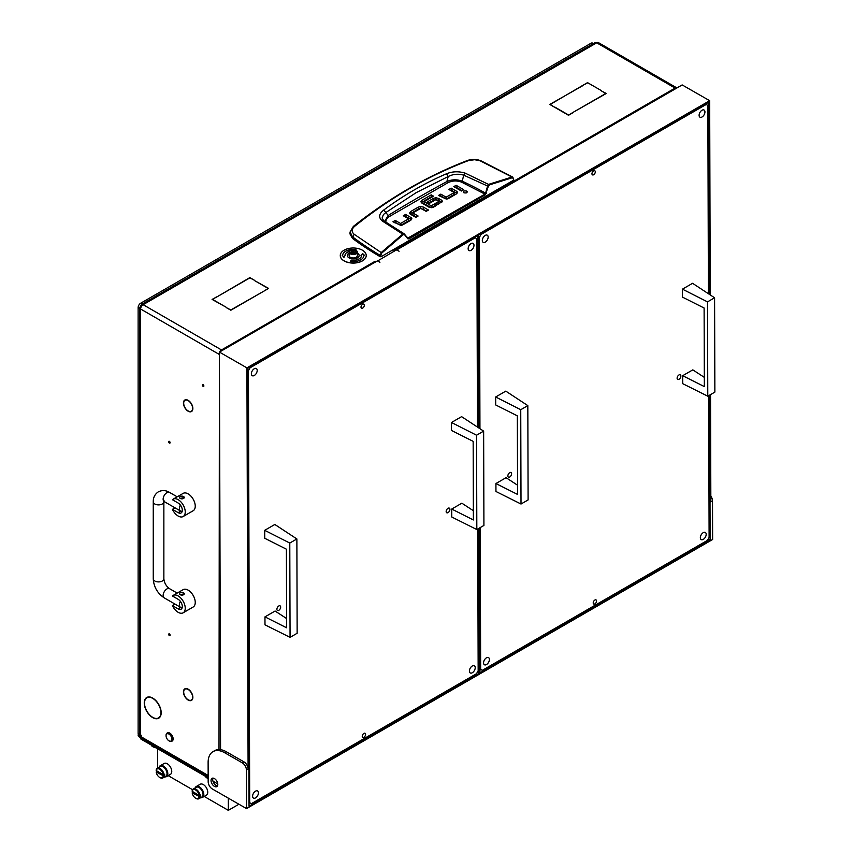 <?xml version="1.0" encoding="UTF-8"?>
<svg xmlns="http://www.w3.org/2000/svg" width="853" height="853" viewBox="0 0 853 853"><rect width="100%" height="100%" fill="white"/><g stroke="black" fill="none" stroke-linecap="round" stroke-linejoin="round"><path stroke-width="1.28" d="M186.103 409.173A6.312 3.647 -120 0 0 188.15 410.933A6.312 3.647 -120 0 0 191.307 411.253A6.312 3.647 -120 0 0 192.607 408.598L192.863 408.747A6.664 3.849 -120 0 1 191.488 411.551A6.664 3.849 -120 0 1 188.15 411.221A6.664 3.849 -120 0 1 185.986 409.365L186.103 409.173M186.103 698.01A6.312 3.647 -120 0 0 188.15 699.769A6.312 3.647 -120 0 0 191.307 700.078A6.312 3.647 -120 0 0 192.607 697.423L192.863 697.583A6.664 3.849 -120 0 1 191.488 700.388A6.664 3.849 -120 0 1 188.15 700.057A6.664 3.849 -120 0 1 185.986 698.191L186.103 698.01M148.795 713.918A11.611 6.707 -120 0 0 152.719 717.341A11.611 6.707 -120 0 0 158.53 717.917A11.611 6.707 -120 0 0 160.929 712.831L161.185 712.98A11.963 6.909 -120 0 1 158.701 718.215A11.963 6.909 -120 0 1 152.719 717.629A11.963 6.909 -120 0 1 148.678 714.1L148.795 713.918M158.754 717.789A11.963 6.909 -120 0 0 159.479 717.64M169.395 441.353A1.066 0.608 -120 0 0 169.395 443.08A1.066 0.608 -120 0 0 169.395 441.353M169.395 633.907A1.066 0.608 -120 0 0 169.395 635.634A1.066 0.608 -120 0 0 169.395 633.907M203.163 384.703A1.066 0.608 -120 0 0 203.163 386.43A1.066 0.608 -120 0 0 203.163 384.703M375.171 261.53L374.925 261.37A3.54 2.047 -120 0 1 375.629 261.892M394.097 250.59L394.097 250.302A3.54 2.047 60 0 1 394.8 250.825M676.919 87.944A3.54 2.047 120 0 0 676.855 87.902A3.54 2.047 120 0 0 675.086 88.072L675.747 88.627M185.751 408.736L185.613 408.907A6.664 3.849 -120 0 1 184.824 400.014A6.664 3.849 -120 0 1 185.613 399.737L185.751 400.057A6.312 3.647 -120 0 0 185.005 400.324A6.312 3.647 -120 0 0 185.751 408.736M186.103 688.861L185.986 688.531A6.664 3.849 -120 0 1 192.863 697.082L192.607 696.954A6.312 3.647 -120 0 0 186.103 688.861L186.583 688.584M185.751 697.573L185.613 697.733A6.664 3.849 -120 0 1 184.824 688.851A6.664 3.849 -120 0 1 185.613 688.574L185.751 688.893A6.312 3.647 -120 0 0 185.005 689.149A6.312 3.647 -120 0 0 185.751 697.573M186.103 400.025L185.986 399.705A6.664 3.849 -120 0 1 192.863 408.256L192.607 408.129A6.312 3.647 -120 0 0 186.103 400.025L186.583 399.748M148.433 713.471L148.305 713.641A11.963 6.909 -120 0 1 146.737 697.487A11.963 6.909 -120 0 1 148.305 696.965L148.433 697.296A11.611 6.707 -120 0 0 146.908 697.797A11.611 6.707 -120 0 0 148.433 713.471M148.795 697.264L148.678 696.933A11.963 6.909 -120 0 1 161.185 712.5L160.929 712.362A11.611 6.707 -120 0 0 148.795 697.264L149.339 696.944M212.951 781.145L217.771 783.928M140.628 734.572L140.628 309.031L139.593 307.709L139.593 733.132A3.54 2.047 0 0 0 140.628 734.572L141.459 736.022L138.964 734.572A1.184 0.682 -120 0 0 138.133 735.051L208.153 775.484M147.633 697.114A11.963 6.909 -120 0 0 147.132 697.669M394.651 250.91L393.851 250.441L675.086 88.072L596.705 42.821A3.54 2.047 -60 0 1 598.475 42.65L676.855 87.902M219.413 352.47A3.54 2.047 120 0 0 219.008 354.272L140.628 309.031A3.54 2.047 -60 0 1 143.133 304.692L221.503 349.943A3.54 2.047 120 0 0 219.669 351.937M254.311 280.456L268.62 288.421L264.323 290.905L268.119 288.421L254.311 280.456M572.566 112.649L568.524 115.272L572.566 112.937M554.727 107.307L568.524 115.272M554.727 107.02L568.524 114.984M601.749 91.132L606.291 93.467L572.992 112.404L605.801 93.467L601.749 91.132M226.546 307.752L230.843 309.938L263.908 291.14L230.843 310.236L226.546 307.752M582.823 85.353L550.27 104.439L554.055 106.924L549.769 104.439L582.823 85.641M217.046 296.823L249.854 277.598L254.151 280.072L249.854 277.886L217.046 296.823M216.374 296.919L212.589 299.403L226.386 307.368L212.088 299.403L216.374 297.207M601.589 90.749L587.536 82.634L601.589 90.749M587.536 82.634L583.239 85.119L587.536 82.922M375.171 261.231L375.981 261.69M139.593 307.709L140.628 306.312L141.289 306.696M141.47 304.457L594.84 42.714L596.705 42.821L143.133 304.692L141.47 304.457L140.777 306.056L141.438 306.44M219.008 749.563L219.413 354.038M222.249 350.444L221.503 349.943L221.503 350.871M208.164 776.678L138.858 736.672A3.54 2.047 -60 0 1 138.133 735.051M383.711 220.756L382.101 217.995L383.423 214.561L385.865 212.525L388.19 215.468A1246.723 719.793 180 0 1 417.042 198.248A1246.723 719.793 180 0 1 446.876 181.582C451.77 179.375 456.877 179.237 462.198 181.177L463.744 175.174L488.311 186.37L489.515 184.866L512.301 177.733L513.442 178.682L513.613 180.186L381.056 256.721L380.886 255.207L380.054 255.282C370.501 249.62 361.331 243.468 352.534 236.835L350.082 231.995L349.954 233.893L352.428 238.36L354.112 234.234C351.383 231.771 351.521 229.169 354.517 226.429C390.173 197.747 428.217 175.782 468.66 160.535L474.62 159.724L481.476 161.046L512.824 177.115L511.981 177.04L512.301 177.733M383.775 209.998L385.865 212.525L416.253 192.607L448.198 176.539L446.524 173.767C424.453 183.224 403.533 195.305 383.775 209.998C378.881 213.847 378.359 217.504 382.229 220.959L402.691 234.117L381.174 252.563L354.112 234.234M352.428 238.36A353.739 204.23 180 0 0 380.214 256.721L381.056 256.721M456.963 193.482A3.252 1.877 -0 0 0 456.483 193.13L451.184 190.059L450.555 190.422M457.432 192.522L456.302 193.972L448.486 198.482A3.327 1.919 180 0 1 446.268 199.048L438.527 195.444L440.82 194.121L445.927 197.075L446.3 199.016L446.3 197.096L454.009 192.65L454.009 194.569L446.3 199.016L440.82 196.051L440.191 196.403M462.027 190.645L456.099 187.223L455.481 187.585M466.463 192.885L464.128 192.885M416.445 216.993L413.012 214.999L413.012 213.079L418.109 216.022L415.816 217.344L410.517 214.284A3.252 1.877 180 0 1 409.568 213.047L410.698 211.512L418.333 207.108L418.333 209.038L410.037 213.932M426.809 211L420.732 208.367L418.333 209.038M411.381 219.775A3.252 1.877 -0 0 0 410.901 219.424L405.601 216.363L404.972 216.726M411.85 218.826L410.719 220.277L402.904 224.787A3.327 1.919 180 0 1 400.697 225.341L392.945 221.748L395.238 220.426L400.345 223.369L400.729 225.32L400.729 223.39L408.427 218.944L408.427 220.874L400.729 225.32L395.238 222.345L394.608 222.708M441.779 202.268A3.092 1.781 -0 0 0 441.364 201.98L438.538 200.338L438.538 198.418L441.364 200.05A3.092 1.781 180 0 1 442.27 201.223L437.952 204.571L435.659 203.249L438.815 201.425L438.815 203.345L437.322 204.208M438.538 200.338L435.894 199.666L433.612 200.231L428.803 203.003M435.03 206.255L434.401 205.893L431.373 207.642L431.373 205.722L434.401 203.963L434.401 205.893M430.978 207.62L424.261 203.739L424.261 201.809L430.978 205.701L431.373 207.642M424.208 203.515L424.208 201.777M431.895 197.15L431.266 196.787L421.275 202.641M380.214 256.721L381.174 252.563L381.686 253.149L403.181 234.714L404.557 234.714L407.766 238.755L408.928 238.904L485.368 194.772L488.311 186.37M440.82 194.121L440.82 196.051M453.988 192.405L448.891 189.462L451.184 188.14L451.184 190.059M451.184 188.14L456.483 191.2A3.252 1.877 180 0 1 457.432 192.447L457.432 192.597M456.099 185.293L463.701 189.686L461.409 191.008L453.807 186.626L456.099 185.293L456.099 187.223M463.861 192.757C466.676 193.279 467.636 192.725 466.74 191.093C463.925 190.582 462.966 191.136 463.861 192.757L463.264 191.925M467.327 191.925L466.74 191.093L466.74 192.757M423.365 209.017L423.365 207.098L428.473 210.041L426.18 211.363L420.7 208.399L412.991 212.845M423.365 207.098L420.732 206.437L418.333 207.108M395.238 220.426L395.238 222.345M408.416 218.709L403.309 215.766L405.601 214.434L405.601 216.363M405.601 214.434L410.901 217.504A3.252 1.877 180 0 1 411.85 218.741L411.85 218.901M438.773 201.201L435.808 199.687L429.432 203.366L427.14 202.044L433.612 198.301L433.612 200.231M438.538 198.418L435.894 197.747L433.612 198.301M434.401 203.963L436.704 205.296L433.495 207.14A3.284 1.898 180 0 1 431.245 207.695L428.824 207.098L421.883 203.089L420.806 201.692L421.83 200.316L431.266 194.868L431.266 196.787M431.266 194.868L433.559 196.19L424.208 201.596M350.082 231.995L353.345 226.418C389.416 197.853 427.524 175.846 467.689 160.407L468.66 160.535M353.046 227.207L354.517 226.429M480.751 161.121L511.981 177.04L513.442 178.682M511.981 177.04L489.174 184.184L487.532 186.167L485.592 193.173L486.359 193.375M385.801 222.164L386.164 219.541L389.043 216.726L447.665 182.873C452.037 180.623 456.675 180.378 461.558 182.126L462.198 181.177A314.49 181.572 -0 0 1 485.592 193.173L485.368 194.772M461.558 182.126L484.952 194.121L407.713 238.136L407.766 238.755M408.928 238.904L404.557 234.714M403.181 234.714L402.691 234.117L404.215 233.839L407.883 238.275M489.515 184.866L465.109 173.106C458.583 171.165 452.389 171.389 446.524 173.767M447.665 182.873L446.876 181.582L448.198 176.539C453.167 174.055 458.349 173.596 463.744 175.174L465.109 173.106M389.043 216.726L388.19 215.468L384.703 221.407M382.922 219.946L383.925 220.874M169.395 741.076L168.979 740.83A4.126 2.378 -120 0 0 171.901 739.146A4.126 2.378 -120 0 0 168.979 734.092A4.126 2.378 -120 0 0 166.058 735.776A4.126 2.378 -120 0 0 168.979 740.83L169.395 741.076A4.713 2.719 60 0 0 171.752 741.3L172.167 741.065A4.713 2.719 -120 0 0 172.892 737.28A4.713 2.719 -120 0 0 169.811 733.132A4.713 2.719 -120 0 0 167.455 732.898A4.713 2.719 -120 0 0 167.252 733.036M166.068 735.542A4.713 2.719 60 0 1 166.058 735.297A4.713 2.719 60 0 1 167.039 733.132A4.713 2.719 60 0 1 169.395 733.367A4.713 2.719 60 0 1 172.477 737.525A4.713 2.719 60 0 1 171.752 741.3M182.115 511.608L180.239 511.448A2.356 1.365 180 0 1 179.546 510.489L179.546 510.435M178.149 516.022A10.023 5.79 -120 0 0 183.16 516.523A10.023 5.79 -120 0 0 184.696 508.484A10.023 5.79 -120 0 0 178.149 499.655A10.023 5.79 -120 0 0 173.138 499.154A10.023 5.79 -120 0 0 172.423 499.719L178.149 503.025A5.896 3.401 -120 0 1 181.998 508.217A5.896 3.401 -120 0 1 181.103 512.941A5.896 3.401 -120 0 1 178.149 512.653L172.423 509.348A10.023 5.79 -120 0 0 178.149 516.022M183.16 516.523L193.162 510.744A10.023 5.79 -120 0 0 194.708 502.716A10.023 5.79 -120 0 0 188.15 493.876A10.023 5.79 -120 0 0 183.139 493.386L173.138 499.154M184.259 497.491L180.239 498.451L179.546 497.491A2.356 1.365 180 0 1 180.996 496.233A2.356 1.365 180 0 1 183.566 496.531A2.356 1.365 180 0 1 184.259 497.491A2.356 1.365 180 0 1 182.809 498.749A2.356 1.365 180 0 1 180.239 498.451A2.356 1.365 180 0 1 179.546 497.491M175.036 507.834L172.423 509.348M182.115 607.89L180.239 607.731A2.356 1.365 180 0 1 179.546 606.76L179.546 606.718M178.149 612.305A10.023 5.79 -120 0 0 183.16 612.795A10.023 5.79 -120 0 0 184.696 604.766A10.023 5.79 -120 0 0 178.149 595.938A10.023 5.79 -120 0 0 173.138 595.437A10.023 5.79 -120 0 0 172.423 595.991L178.149 599.307A5.896 3.401 -120 0 1 181.998 604.5A5.896 3.401 -120 0 1 181.103 609.223A5.896 3.401 -120 0 1 178.149 608.935L172.423 605.619A10.023 5.79 -120 0 0 178.149 612.305M183.16 612.795L193.162 607.016A10.023 5.79 -120 0 0 194.708 598.987A10.023 5.79 -120 0 0 188.15 590.159A10.023 5.79 -120 0 0 183.139 589.658L173.138 595.437M184.259 593.763L180.239 594.733L179.546 593.763A2.356 1.365 180 0 1 180.996 592.504A2.356 1.365 180 0 1 183.566 592.803A2.356 1.365 180 0 1 184.259 593.763A2.356 1.365 180 0 1 182.809 595.021A2.356 1.365 180 0 1 180.239 594.733A2.356 1.365 180 0 1 179.546 593.763M175.036 604.116L172.423 605.619M350.327 250.441L350.658 250.249A3.657 2.111 0 0 0 350.658 253.234A3.657 2.111 0 0 0 355.829 253.234A3.657 2.111 0 0 0 355.829 250.249A3.657 2.111 0 0 0 350.658 250.249L350.327 250.441A4.126 2.378 180 0 0 349.122 252.125L349.122 255.591A4.126 2.378 0 0 0 351.66 257.798A4.126 2.378 0 0 0 356.159 257.275A4.126 2.378 0 0 0 357.375 255.591L357.375 252.125A4.126 2.378 180 0 1 356.159 253.81A4.126 2.378 180 0 1 351.66 254.333A4.126 2.378 180 0 1 349.122 252.125M353.366 250.515L351.596 250.793L350.978 252.019L353.227 252.883L355.04 252.488L355.509 251.475L353.366 250.515M354.208 252.605L352.278 252.733M355.989 250.345A4.126 2.378 180 0 1 356.159 250.441A4.126 2.378 180 0 1 357.375 252.125M349.122 253.064A5.896 3.401 0 0 0 347.352 255.495A5.896 3.401 0 0 0 349.08 257.905A5.896 3.401 0 0 0 355.498 258.64A5.896 3.401 0 0 0 359.145 255.495A5.896 3.401 0 0 0 357.418 253.096A5.896 3.401 0 0 0 357.375 253.064M359.134 255.548A5.896 3.401 0 0 0 357.418 253.192A5.896 3.401 0 0 0 357.375 253.16M349.122 253.16A5.896 3.401 0 0 0 347.352 255.548M340.272 255.548A12.966 7.485 0 0 0 340.272 255.591A12.966 7.485 0 0 0 344.068 260.89A12.966 7.485 0 0 0 358.207 262.511A12.966 7.485 0 0 0 366.214 255.591A12.966 7.485 0 0 0 366.214 255.548M344.068 260.794A12.966 7.485 0 0 0 358.207 262.415A12.966 7.485 0 0 0 366.214 255.495A12.966 7.485 0 0 0 362.418 250.206A12.966 7.485 0 0 0 348.28 248.575A12.966 7.485 0 0 0 340.272 255.495A12.966 7.485 0 0 0 344.068 260.794M355.946 249.673A10.609 6.131 0 0 0 342.629 255.548M355.712 250.185L355.989 249.577A10.609 6.131 0 0 0 342.629 255.495A10.609 6.131 0 0 0 342.639 255.708L342.149 255.815M361.501 255.548A8.253 4.766 180 0 1 361.501 255.591A8.253 4.766 180 0 1 351.105 260.197L350.54 261.423M363.858 255.548A10.609 6.131 0 0 0 363.847 255.378L364.444 255.271L362.568 253.544L361.491 255.335A8.253 4.766 180 0 1 361.501 255.495A8.253 4.766 180 0 1 351.105 260.101L350.498 261.413A10.609 6.131 0 0 0 363.858 255.495A10.609 6.131 0 0 0 363.847 255.282M364.338 255.271L362.568 253.64L360.99 255.346M342.639 255.708L343.919 257.457L344.996 255.665A8.253 4.766 180 0 1 344.985 255.495A8.253 4.766 180 0 1 349.378 251.283M254.29 375.491A4.126 2.388 -60.2 0 1 252.232 375.693A4.126 2.388 -60.2 0 1 251.582 372.388A4.126 2.388 -60.2 0 1 254.279 368.741A4.126 2.388 -60.2 0 1 256.337 368.539A4.126 2.388 -60.2 0 1 256.988 371.844A4.126 2.388 -60.2 0 1 254.29 375.491M472.317 672.74A4.126 2.388 -60.2 0 1 470.248 672.942A4.126 2.388 -60.2 0 1 469.608 669.637A4.126 2.388 -60.2 0 1 472.295 665.99A4.126 2.388 -60.2 0 1 474.353 665.788A4.126 2.388 -60.2 0 1 475.004 669.093A4.126 2.388 -60.2 0 1 472.317 672.74M471.08 250.334A4.126 2.388 -60.2 0 1 469.011 250.537A4.126 2.388 -60.2 0 1 468.372 247.231A4.126 2.388 -60.2 0 1 471.059 243.585A4.126 2.388 -60.2 0 1 473.116 243.382A4.126 2.388 -60.2 0 1 473.767 246.688A4.126 2.388 -60.2 0 1 471.08 250.334M255.527 797.896A4.126 2.388 -60.2 0 1 253.469 798.099A4.126 2.388 -60.2 0 1 252.819 794.793A4.126 2.388 -60.2 0 1 255.516 791.147A4.126 2.388 -60.2 0 1 257.574 790.944A4.126 2.388 -60.2 0 1 258.224 794.25A4.126 2.388 -60.2 0 1 255.527 797.896M448.038 512.621A2.655 1.535 -60.2 0 1 446.716 512.76A2.655 1.535 -60.2 0 1 446.3 510.627A2.655 1.535 -60.2 0 1 448.028 508.281A2.655 1.535 -60.2 0 1 449.36 508.153A2.655 1.535 -60.2 0 1 449.776 510.286A2.655 1.535 -60.2 0 1 448.038 512.621M278.782 610.343A2.655 1.535 -60.2 0 1 277.46 610.481A2.655 1.535 -60.2 0 1 277.044 608.349A2.655 1.535 -60.2 0 1 278.771 606.003A2.655 1.535 -60.2 0 1 280.104 605.875A2.655 1.535 -60.2 0 1 280.52 608.008A2.655 1.535 -60.2 0 1 278.782 610.343M362.664 304.233A2.356 1.365 119.8 0 0 361.128 306.312A2.356 1.365 119.8 0 0 361.491 308.21A2.356 1.365 119.8 0 0 362.674 308.093A2.356 1.365 119.8 0 0 364.21 306.014A2.356 1.365 119.8 0 0 363.836 304.116A2.356 1.365 119.8 0 0 362.664 304.233M363.922 733.388A2.356 1.365 119.8 0 0 362.376 735.467A2.356 1.365 119.8 0 0 362.749 737.365A2.356 1.365 119.8 0 0 363.932 737.248A2.356 1.365 119.8 0 0 365.468 735.169A2.356 1.365 119.8 0 0 365.095 733.271A2.356 1.365 119.8 0 0 363.922 733.388M251.368 803.675L249.033 802.332L251.368 803.675L476.496 673.71L478.16 670.821L477.744 529.009M477.445 427.054L476.891 238.765L475.217 237.806L250.1 367.771L248.436 370.66L249.694 802.716M475.217 237.806L474.545 237.411M249.428 367.387L250.1 367.771M248.436 370.66L247.765 370.277M485.25 242.145A4.126 2.388 -60.2 0 1 483.193 242.359A4.126 2.388 -60.2 0 1 482.542 239.043A4.126 2.388 -60.2 0 1 485.229 235.396A4.126 2.388 -60.2 0 1 487.298 235.193A4.126 2.388 -60.2 0 1 487.948 238.509A4.126 2.388 -60.2 0 1 485.25 242.145M703.267 539.395A4.126 2.388 -60.2 0 1 701.209 539.597A4.126 2.388 -60.2 0 1 700.558 536.292A4.126 2.388 -60.2 0 1 703.256 532.645A4.126 2.388 -60.2 0 1 705.314 532.443A4.126 2.388 -60.2 0 1 705.964 535.759A4.126 2.388 -60.2 0 1 703.267 539.395M702.04 116.989A4.126 2.388 -60.2 0 1 699.972 117.192A4.126 2.388 -60.2 0 1 699.321 113.886A4.126 2.388 -60.2 0 1 702.019 110.24A4.126 2.388 -60.2 0 1 704.077 110.037A4.126 2.388 -60.2 0 1 704.727 113.353A4.126 2.388 -60.2 0 1 702.04 116.989M486.487 664.551A4.126 2.388 -60.2 0 1 484.429 664.764A4.126 2.388 -60.2 0 1 483.779 661.448A4.126 2.388 -60.2 0 1 486.466 657.802A4.126 2.388 -60.2 0 1 488.534 657.599A4.126 2.388 -60.2 0 1 489.185 660.915A4.126 2.388 -60.2 0 1 486.487 664.551M678.999 379.286A2.655 1.535 -60.2 0 1 677.677 379.414A2.655 1.535 -60.2 0 1 677.261 377.282A2.655 1.535 -60.2 0 1 678.988 374.947A2.655 1.535 -60.2 0 1 680.31 374.808A2.655 1.535 -60.2 0 1 680.726 376.941A2.655 1.535 -60.2 0 1 678.999 379.286M509.742 477.008A2.655 1.535 -60.2 0 1 508.42 477.136A2.655 1.535 -60.2 0 1 508.004 475.004A2.655 1.535 -60.2 0 1 509.731 472.669A2.655 1.535 -60.2 0 1 511.054 472.53A2.655 1.535 -60.2 0 1 511.469 474.663A2.655 1.535 -60.2 0 1 509.742 477.008M593.613 170.888A2.356 1.365 119.8 0 0 592.078 172.978A2.356 1.365 119.8 0 0 592.451 174.865A2.356 1.365 119.8 0 0 593.635 174.748A2.356 1.365 119.8 0 0 595.17 172.669A2.356 1.365 119.8 0 0 594.797 170.771A2.356 1.365 119.8 0 0 593.613 170.888M594.872 600.043A2.356 1.365 119.8 0 0 593.336 602.133A2.356 1.365 119.8 0 0 593.709 604.02A2.356 1.365 119.8 0 0 594.882 603.903A2.356 1.365 119.8 0 0 596.428 601.823A2.356 1.365 119.8 0 0 596.055 599.926A2.356 1.365 119.8 0 0 594.872 600.043M479.983 668.987L482.329 670.341L707.446 540.365L709.11 537.475L708.694 395.664M708.395 293.709L707.851 105.42L706.177 104.461L481.049 234.426L479.397 237.326L479.951 428.707M706.177 104.461L705.506 104.077M480.378 234.042L481.049 234.426M480.239 527.57L480.655 669.37M479.397 237.326L478.725 236.942M482.329 670.341L479.983 668.997M213.015 778.117A4.777 2.762 -120 0 0 216.097 785.41A4.777 2.762 -120 0 0 217.494 785.869M214.434 786.381A4.777 2.762 60 0 1 211.299 782.169A4.777 2.762 60 0 1 212.034 778.331A4.777 2.762 60 0 1 214.412 778.565A4.777 2.762 60 0 1 217.536 782.766A4.777 2.762 60 0 1 216.811 786.605A4.777 2.762 60 0 1 214.434 786.381M246.538 808.591L246.432 770.014A5.896 3.401 -120 0 0 242.241 762.806L224.734 752.762A23.585 13.616 -120 0 0 213.005 751.632A23.585 13.616 -120 0 0 208.121 762.486L208.175 781.774A5.896 3.401 -120 0 0 212.354 788.993L246.538 808.591L712.628 539.501L712.511 500.924L710.848 501.884L710.528 394.608M242.241 762.806L243.915 761.846L226.408 751.802A23.585 13.616 -120 0 0 220.575 749.67A23.585 13.616 -120 0 0 214.668 750.661L213.005 751.632M243.915 761.846A5.896 3.401 60 0 1 248.095 769.054L246.432 770.014M710.24 294.925L709.675 100.697L246.922 367.867L248.095 769.054M246.922 367.867L219.413 352.086L220.575 749.67M709.675 100.697L682.155 84.927L396.592 249.982M377.58 260.965L396.421 249.886L399.087 251.23L396.592 249.79M219.413 352.086L377.41 260.869L379.916 262.297L377.58 260.773M709.397 294.37L708.843 102.147L247.765 368.347L249.044 806.181L710.122 539.981L709.696 395.088M710.122 539.981L708.278 538.925M710.826 496.105A5.896 3.401 60 0 1 712.511 500.924M478.096 235.364L478.725 236.452L477.883 236.931L477.253 235.844M479.994 671.396L479.162 671.887L479.994 671.396L479.578 527.954M479.279 428.259L478.725 236.452M479.162 671.887L478.33 672.367L479.162 671.876L478.736 528.433M478.448 427.716L477.883 236.931M478.33 672.367L477.531 671.908M286.597 618.542L275.092 611.025L264.963 616.879L264.984 624.833L290.063 637.362L289.785 543.052L264.707 530.321L264.729 538.275L286.395 549.183L286.619 627.787L264.963 616.879M289.785 543.052L296.876 538.957L297.143 633.278L290.063 637.362M296.876 538.957L274.837 524.478L264.707 530.321M473.362 510.712L461.857 503.195L451.727 509.049L451.749 517.003L476.827 529.542L476.55 435.222L451.472 422.491L451.493 430.456L473.159 441.364L473.383 519.957L451.727 509.049M476.55 435.222L483.64 431.128L483.918 525.448L476.827 529.542M483.64 431.128L461.601 416.648L451.472 422.491M704.322 377.367L692.817 369.861L682.688 375.704L682.709 383.669L707.787 396.197L707.51 301.877L682.432 289.156L682.453 297.111L704.109 308.018L704.343 386.612L682.688 375.704M707.51 301.877L714.59 297.782L714.867 392.103L707.787 396.197M714.59 297.782L692.561 283.303L682.432 289.156M517.547 485.197L506.053 477.691L495.924 483.534L495.945 491.488L521.012 504.027L520.746 409.707L495.668 396.986L495.689 404.94L517.344 415.848L517.579 494.441L495.924 483.534M520.746 409.707L527.826 405.612L528.103 499.933L521.012 504.027M527.826 405.612L505.797 391.132L495.668 396.986M138.506 734.433A3.54 2.047 -60 0 1 138.133 733.132L138.133 307.581A3.54 2.047 -60 0 1 140.628 303.252L590.873 43.311A3.54 2.047 -60 0 1 592.643 43.13L593.368 43.556M140.798 305.651A3.54 2.047 120 0 0 140.297 306.536M141.044 737.93L141.044 739.146L208.164 777.893M141.044 739.146A1.184 0.682 180 0 1 140.702 738.666L140.702 737.738M151.248 745.042A5.31 3.06 0 0 0 155.523 747.505M205.445 776.326A5.31 3.06 0 0 0 208.164 778.48M159.17 767.124A6.27 3.625 60 0 1 160.247 765.738A6.27 3.625 60 0 1 163.381 766.047A6.27 3.625 60 0 1 167.476 771.581A6.27 3.625 60 0 1 166.516 776.603A6.27 3.625 60 0 1 164.789 776.848M166.516 776.603L170.461 774.332A6.27 3.625 -120 0 0 171.421 769.31A6.27 3.625 -120 0 0 167.316 763.776A6.27 3.625 -120 0 0 164.181 763.467L160.247 765.738M195.177 787.905A6.27 3.625 60 0 1 196.243 786.53A6.27 3.625 60 0 1 199.389 786.839A6.27 3.625 60 0 1 203.483 792.362A6.27 3.625 60 0 1 202.524 797.395A6.27 3.625 60 0 1 200.796 797.63M202.524 797.395L206.458 795.124A6.27 3.625 -120 0 0 207.418 790.091A6.27 3.625 -120 0 0 203.323 784.568A6.27 3.625 -120 0 0 200.188 784.248L196.243 786.53M156.184 770.547L163.147 774.577A5.011 2.9 60 0 0 159.66 769.225A5.011 2.9 60 0 0 156.184 770.547L156.174 770.056A5.619 3.241 60 0 1 157.283 768.212A5.619 3.241 60 0 1 160.087 768.489A5.619 3.241 60 0 1 164 774.577L164.64 774.215A5.619 3.241 60 0 1 164.64 775.729L164 776.091A5.619 3.241 60 0 1 162.902 777.936A5.619 3.241 60 0 1 160.087 777.659L160.087 777.659A5.619 3.241 60 0 1 159.874 777.531M162.902 777.936L165.866 776.23A5.619 3.241 -120 0 0 166.719 771.73A5.619 3.241 -120 0 0 163.051 766.783A5.619 3.241 -120 0 0 160.247 766.506L157.283 768.212M192.181 791.339L199.154 795.359A5.011 2.9 60 0 0 195.668 790.006A5.011 2.9 60 0 0 192.181 791.339L192.17 790.838A5.619 3.241 60 0 1 193.279 789.004A5.619 3.241 60 0 1 196.094 789.281A5.619 3.241 60 0 1 200.007 795.369L200.647 794.996A5.619 3.241 60 0 1 200.647 796.51L200.007 796.883A5.619 3.241 60 0 1 198.898 798.728A5.619 3.241 60 0 1 196.094 798.451L196.094 798.451A5.619 3.241 60 0 1 195.87 798.312M198.898 798.728L201.862 797.011A5.619 3.241 -120 0 0 202.726 792.512A5.619 3.241 -120 0 0 199.058 787.564A5.619 3.241 -120 0 0 196.243 787.287L193.279 789.004M200.007 796.883L192.181 792.853L192.81 791.989A5.619 3.241 60 0 1 192.778 791.68M192.81 791.989L200.647 796.51M164 776.091L156.184 772.061L156.803 771.208A5.619 3.241 60 0 1 156.771 770.888M156.803 771.208L164.64 775.729M199.154 795.359L200.007 795.369M163.147 774.577L164 774.577M199.154 796.873A5.011 2.9 60 0 1 195.668 798.205A5.011 2.9 60 0 1 192.181 792.853M163.147 776.091A5.011 2.9 60 0 1 159.66 777.414A5.011 2.9 60 0 1 156.184 772.061M157.581 768.041L157.581 748.689M238.925 804.219L228.316 810.35L204.198 796.425M192.565 789.707L168.19 775.644M228.316 810.35L228.316 798.141M221.503 349.943L374.925 261.37M139.935 734.006L138.964 734.572M380.886 255.207L381.686 253.149M456.483 191.2L456.483 193.13M412.991 213.069L412.991 214.764M410.698 213.442L410.698 211.512M420.732 208.367L420.732 206.437M410.901 217.504L410.901 219.424M435.894 199.645L435.894 197.747M441.364 200.05L441.364 201.98M421.83 202.236L421.83 200.316M408.523 238.254L407.233 237.486M382.229 220.959L383.935 220.874L404.215 233.839M180.239 511.448L178.149 512.653M180.239 607.731L178.149 608.935M163.648 501.02L164.245 501.607A5.31 3.06 -60 0 1 163.424 497.352A5.31 3.06 -60 0 1 166.889 492.671A5.31 3.06 -60 0 1 169.544 492.416L177.189 496.819M164.032 500.679L163.861 501.82A5.31 3.06 180 0 1 162.305 503.984A5.31 3.06 180 0 1 156.525 504.656A5.31 3.06 180 0 1 153.252 501.82L153.252 578.846C153.796 586.992 157.464 593.336 164.245 597.878L180.495 607.272A5.31 3.06 -60 0 1 180.388 601.344M163.861 501.82L163.861 578.846A5.31 3.06 180 0 1 162.305 581.01A5.31 3.06 180 0 1 156.525 581.671A5.31 3.06 180 0 1 153.252 578.846M163.861 578.846C164.32 582.962 166.207 586.235 169.544 588.687A5.31 3.06 120 0 0 166.889 588.954A5.31 3.06 120 0 0 163.424 593.624A5.31 3.06 120 0 0 164.245 597.878M164.245 501.607L180.495 510.99A5.31 3.06 -60 0 1 180.388 505.072M353.259 252.531L353.259 250.601M352.236 252.563L352.236 250.761M354.965 251.848L354.965 251.187M224.734 752.762L226.408 751.802M138.133 733.132L139.455 733.889M139.593 308.434L138.133 307.581M592.334 44.153L590.873 43.311M140.628 303.252L142.099 304.094M148.315 696.986L146.908 697.797M159.969 717.085L158.53 717.917M192.383 699.46L191.307 700.078M185.698 688.755L185.005 689.149M192.383 410.634L191.307 411.253M185.698 399.918L185.005 400.324M138.378 734.518L139.743 733.719M467.689 160.407C472.423 158.903 477.019 159.116 481.476 161.046M512.824 177.115L513.783 179.93M454.116 192.522L454.116 194.452M412.884 214.881L412.884 212.962M408.534 220.756L408.534 218.826M438.879 201.329L438.879 203.259M424.122 201.681L424.122 203.6M169.544 492.416C165.855 490.198 162.123 489.995 158.349 491.829C154.873 494.186 153.167 497.512 153.252 501.82M180.495 510.99L182.169 511.448M182.169 607.72L180.495 607.272M169.544 588.687L177.189 593.102M354.816 252.733L354.816 252.093M351.681 252.307L351.681 251.4M156.408 748.017L153.423 746.993M208.164 778.65L207.61 778.288"/></g></svg>
